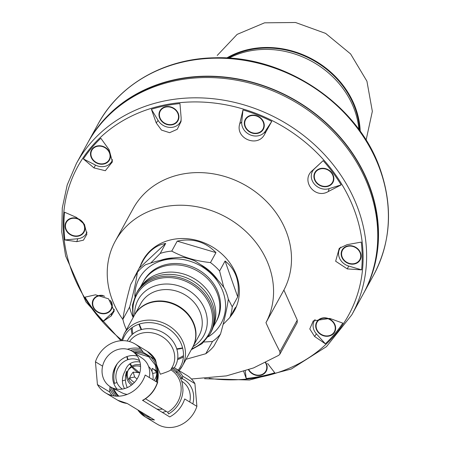 <?xml version="1.0" encoding="UTF-8"?>
<svg xmlns="http://www.w3.org/2000/svg" width="450" height="450" viewBox="0 0 450 450"><rect width="100%" height="100%" fill="white"/><g stroke="black" fill="none" stroke-linecap="round" stroke-linejoin="round"><path stroke-width="0.67" d="M139.556 360.664A16.616 14.856 -58.8 0 0 118.508 367.335A16.616 14.856 -58.8 0 0 122.349 389.081M152.944 379.727A16.616 14.856 -58.8 0 0 148.916 366.789L148.59 366.502M124.566 388.592A16.616 14.856 -58.8 0 1 124.875 371.582C127.221 363.983 132.244 360.782 139.95 361.991M126.596 376.937A13.292 11.526 -151.2 0 1 126.675 371.222C124.785 376.903 124.982 382.365 127.271 387.608M117.203 389.183A20.053 17.927 121.2 0 1 114.036 369.557A20.053 17.927 121.2 0 1 129.538 355.877A20.053 17.927 121.2 0 1 137.267 356.057M133.082 351.827A20.857 18.652 121.2 0 1 137.256 378.692A20.857 18.652 121.2 0 1 111.516 387.439A20.857 18.652 121.2 0 1 102.504 366.559A20.857 18.652 121.2 0 1 119.559 349.104A20.857 18.652 121.2 0 1 133.082 351.827L142.537 358.493A20.053 17.927 121.2 0 1 149.265 377.499M127.204 394.397A20.053 17.927 121.2 0 1 121.804 392.726L111.516 387.439M142.757 400.433C150.069 396.371 155.059 390.285 157.719 382.162L157.416 382.438L145.192 375.036A28.558 25.537 121.2 0 1 105.519 392.856A28.558 25.537 121.2 0 1 97.425 384.553L95.439 361.822A28.558 25.537 121.2 0 1 135.107 344.002A28.558 25.537 121.2 0 1 143.207 352.305L155.424 359.707L156.42 363.262L157.185 369.484L157.86 379.755A27.36 24.463 121.2 0 1 157.185 382.298M142.751 400.427L169.729 416.919A28.558 25.537 121.2 0 0 184.68 398.947L196.898 406.35A28.558 25.537 121.2 0 1 157.224 424.17L145.007 416.767A28.558 25.537 121.2 0 1 137.801 409.888M150.266 417.645A28.558 25.537 121.2 0 1 150.024 417.291M97.425 384.553L109.648 391.956L109.986 386.55M137.728 409.843L145.007 416.767A28.558 25.537 121.2 0 0 154.44 419.968L127.176 403.453A28.558 25.537 121.2 0 1 117.742 400.258L105.519 392.856M175.787 371.993A28.558 25.537 121.2 0 1 177.801 372.173M179.106 370.648L186.812 375.317A28.558 25.537 121.2 0 1 194.912 383.619L196.898 406.35M145.491 398.784L167.743 412.256L168.57 413.91A26.122 23.355 121.2 0 0 182.981 389.773L182.498 384.249A26.122 23.355 121.2 0 0 171.354 368.837L172.423 368.027L174.302 367.746L179.072 370.648L182.346 366.013A33.233 28.823 28.8 0 1 179.072 370.648M127.266 341.038A27.101 23.507 28.8 0 1 163.249 332.668A27.101 23.507 28.8 0 1 174.302 367.746L174.42 367.808A28.558 25.537 121.2 0 1 174.594 367.914A28.558 25.537 121.2 0 1 182.689 376.217L194.912 383.619M132.092 334.598A33.233 28.823 28.8 0 1 131.243 328.236M134.376 315.298A33.233 28.823 28.8 0 1 177.373 306.034A33.233 28.823 28.8 0 1 192.628 347.293L182.346 366.013A33.233 28.823 28.8 0 0 167.096 324.754A33.233 28.823 28.8 0 0 124.093 334.018L134.376 315.298M183.392 356.878A33.233 28.823 28.8 0 1 177.564 359.572M116.989 382.551L114.491 383.355C113.231 377.179 113.794 371.346 116.179 365.861L117.101 363.999M122.406 380.88L125.409 379.997M128.419 379.125L129.291 378.877M129.504 341.561A24.924 21.617 28.8 0 1 161.73 336.403A24.924 21.617 28.8 0 1 172.384 366.902L170.685 369.99C170.179 370.699 166.731 372.111 160.346 374.22L156.645 364.928M149.501 357.024L134.364 352.418A25.104 22.444 121.2 0 1 148.281 356.085L155.374 365.113L157.089 375.502L156.054 381.611M155.61 359.927L155.424 359.707A28.558 25.537 121.2 0 0 147.33 351.405L155.61 359.927M182.689 376.217L182.239 378.9A27.36 24.463 121.2 0 0 172.423 368.027M192.825 403.881A23.445 20.964 -58.8 0 0 193.59 395.443A23.445 20.964 -58.8 0 0 182.233 378.669M182.115 378.613A23.445 20.964 -58.8 0 0 180.281 377.904M142.464 400.41A28.558 25.537 121.2 0 0 157.416 382.438L157.86 379.755M95.439 361.822L102.594 366.159M132.93 333.883A32.192 27.917 28.8 0 1 132.249 327.51M183.459 355.641A32.192 27.917 28.8 0 1 177.722 358.481M126.461 329.709A51.924 45.028 28.8 0 1 122.884 319.314C124.161 310.134 126.759 298.541 130.669 284.535L137.391 272.301A51.924 45.028 28.8 0 1 145.423 264.797C159.328 259.903 171.804 257.417 182.863 257.338A51.924 45.028 28.8 0 1 194.782 260.865C205.999 267.604 215.888 276.711 224.438 288.18A51.924 45.028 28.8 0 1 228.324 299.211C227.014 308.537 224.415 320.13 220.539 333.99A51.924 45.028 28.8 0 1 212.501 341.494L205.785 353.728L186.047 359.28M220.539 333.99L213.817 346.224A51.924 45.028 28.8 0 1 205.785 353.728M122.884 319.314L129.6 307.08A51.924 45.028 28.8 0 0 132.862 316.794M134.843 296.387A46.733 40.528 28.8 0 1 165.713 259.718A46.733 40.528 28.8 0 1 220.089 285.401A46.733 40.528 28.8 0 1 208.339 336.752M137.391 272.301C136.131 281.396 133.532 292.989 129.6 307.08M203.906 342.011L212.501 341.494M143.443 281.548A41.541 36.023 28.8 0 1 167.321 264.291A41.541 36.023 28.8 0 1 210.651 279.923A41.541 36.023 28.8 0 1 216.242 321.536M133.059 317.7L132.401 305.269L136.125 293.777L137.121 291.96A42.058 36.473 28.8 0 1 160.937 275.164A42.058 36.473 28.8 0 1 204.525 290.666A42.058 36.473 28.8 0 1 210.847 332.454L209.852 334.271L202.151 343.581L191.312 349.695M189.743 402.013A20.857 18.652 -58.8 0 0 190.221 395.319A20.857 18.652 -58.8 0 0 181.693 381.218M162.259 412.397A20.053 17.927 -58.8 0 0 162.799 412.296A20.053 17.927 -58.8 0 0 166.157 411.294M162.416 409.033A16.616 14.856 121.2 0 1 156.634 408.988M139.809 372.729L133.166 372.133A16.616 14.856 -58.8 0 0 129.578 378.022L128.942 380.087M157.106 373.269L156.701 372.617A16.616 14.856 -58.8 0 0 152.387 368.426A16.616 14.856 -58.8 0 0 152.224 368.331L152.038 371.616M137.143 378.883A10.384 9.006 28.8 0 1 134.674 377.01L133.166 372.133M134.674 377.01L129.578 378.022M156.701 372.617L152.618 373.433M140.462 364.877A12.251 10.626 -151.2 0 0 135.36 364.821A12.251 10.626 -151.2 0 0 128.419 369.714L127.671 371.076A12.251 10.626 28.8 0 1 134.612 366.182A12.251 10.626 28.8 0 1 140.563 366.446M128.076 370.412A12.251 10.626 -151.2 0 0 132.722 384.103M131.49 385.11A12.251 10.626 28.8 0 1 127.671 371.076M156.769 372.701A15.576 13.511 28.8 0 1 154.063 380.407M134.392 382.489A15.576 13.511 28.8 0 1 129.572 378.118M227.829 58.05A85.157 73.851 28.8 0 1 312.548 59.929A85.157 73.851 28.8 0 1 359.584 130.416M177.216 241.149L215.955 252.613C205.414 241.689 192.499 237.864 177.216 241.149L171.743 251.117A51.924 45.028 -151.2 0 0 160.217 253.417L150.773 263.014M215.955 252.613L210.476 262.581C196.279 261.152 183.369 257.332 171.743 251.117M225.079 261.017L237.701 296.871C238.871 289.434 238.376 282.606 236.211 276.368C233.994 270.163 230.282 265.044 225.079 261.017L219.6 270.99A51.924 45.028 -151.2 0 0 210.476 262.581M145.794 255.814A51.924 45.028 -151.2 0 0 144.675 257.721L134.106 277.802A51.924 45.028 -151.2 0 0 133.633 279.135M230.743 315.883L235.693 307.716A51.924 45.028 -151.2 0 0 236.706 305.747M237.701 296.871L232.228 306.838L228.319 299.194M233.477 311.754L235.305 307.569L229.832 317.543A51.924 45.028 -151.2 0 0 232.228 306.838M139.584 267.834L165.696 243.444C156.184 245.047 148.438 251.151 142.453 261.759M165.696 243.444L160.217 253.417M217.98 280.249A46.733 40.528 -151.2 0 0 200.317 264.459M173.678 257.918A46.733 40.528 -151.2 0 0 160.971 260.168M213.143 327.201L215.888 322.2A41.541 36.023 -151.2 0 0 217.693 294.587A41.541 36.023 -151.2 0 0 181.884 265.433A41.541 36.023 -151.2 0 0 143.072 282.206L140.327 287.207M213.463 326.177A41.541 36.023 -151.2 0 0 213.711 301.838A41.541 36.023 -151.2 0 0 179.927 273.066A41.541 36.023 -151.2 0 0 141.019 286.386M223.093 324.456L229.832 317.543M223.774 287.308L219.6 270.99M134.561 277.447L134.106 277.802M115.307 241.076L133.234 208.44A85.674 74.301 28.8 0 1 243.596 184.286A85.674 74.301 28.8 0 1 283.888 290.059L265.961 322.695A85.674 74.301 28.8 0 0 225.669 216.922A85.674 74.301 28.8 0 0 115.307 241.076A85.674 74.301 28.8 0 0 122.946 319.613M191.43 379.001L226.417 375.885L253.553 367.926L278.713 355.343L279.911 354.122L297.202 322.639L297.259 320.102L283.888 290.059M279.911 354.122L279.928 351.664A315.838 109.434 -101.3 0 1 265.961 322.695M140.164 266.445A52.234 45.304 28.8 0 1 142.858 260.376A52.234 45.304 28.8 0 1 210.448 245.818A52.234 45.304 28.8 0 1 234.428 310.669A52.234 45.304 28.8 0 1 230.192 316.89M142.29 262.058A52.234 45.304 28.8 0 1 143.657 258.992M235.17 309.251A52.234 45.304 28.8 0 1 233.303 312.058M151.391 109.26A153.602 133.217 28.8 0 1 179.955 103.567L181.142 117.945L181.029 121.551L177.249 129.296L169.622 132.688L161.477 130.084L156.218 122.912L158.119 120.454L151.391 109.26L156.218 122.912M325.344 343.806L314.606 336.476L309.791 328.95L313.273 320.873L329.827 318.431L342.793 323.123A153.602 133.217 28.8 0 1 325.344 343.806L316.406 333.877A12.982 11.256 28.8 0 1 315.118 319.545M361.603 269.865L347.316 268.92L335.644 261.225L339.261 248.316L347.029 244.688L361.271 242.094A153.602 133.217 28.8 0 1 361.603 269.865L348.66 266.034A12.982 11.256 28.8 0 1 340.836 247.129M323.145 160.656A153.602 133.217 28.8 0 1 341.128 184.905L329.13 188.64A12.982 11.256 28.8 0 1 313.768 183.313A12.982 11.256 28.8 0 1 314.421 168.801L323.145 160.656L312.609 170.364C300.234 180.112 314.696 199.738 328.303 191.526L341.128 184.905M242.977 109.918A153.602 133.217 28.8 0 1 271.749 121.388L265.275 131.254A12.982 11.256 28.8 0 1 250.532 135A12.982 11.256 28.8 0 1 241.746 121.871L242.977 109.918L239.732 123.851C235.013 138.757 258.261 148.162 264.831 133.858L271.749 121.388M83.374 158.929A153.602 133.217 28.8 0 1 100.817 138.251L109.198 149.867L112.393 161.888L105.317 170.724L93.977 167.912L95.49 165.094L83.374 158.929L93.977 167.912M64.896 239.963A153.602 133.217 28.8 0 1 64.558 212.192L76.489 217.423L84.442 224.347L86.884 234.264L83.436 240.182L76.781 241.656L77.771 238.736L64.896 239.963L76.781 241.656M103.016 321.401A153.602 133.217 28.8 0 1 85.033 297.146L95.501 294.817L108.54 298.822L114.249 311.006L111.195 315.979L111.741 313.251L103.016 321.401L111.195 315.979M267.587 363.431L274.77 372.797A153.602 133.217 28.8 0 1 246.206 378.489L245.261 370.918M243.703 371.424L246.206 378.489M372.488 271.856A156.808 135.996 -151.2 0 0 370.232 188.803A156.808 135.996 -151.2 0 0 247.877 81.366A156.808 135.996 -151.2 0 0 101.543 123.041M363.313 293.873A157.118 136.266 -151.2 0 0 363.69 293.192A157.118 136.266 -151.2 0 0 370.519 188.747A157.118 136.266 -151.2 0 0 235.069 78.457A157.118 136.266 -151.2 0 0 88.256 141.913A157.118 136.266 -151.2 0 0 87.885 142.594M204.57 378.714L249.469 380.008L291.319 369.017L326.469 346.646L351.804 314.831L362.942 294.553A157.118 136.266 -151.2 0 0 369.771 190.108A157.118 136.266 -151.2 0 0 234.321 79.819A157.118 136.266 -151.2 0 0 87.514 143.274L76.371 163.558L67.191 185.001L62.274 208.007L61.751 231.902L65.627 255.982L85.989 301.961L120.983 340.729M228.982 58.123A85.674 74.301 28.8 0 1 358.903 129.482M248.484 369.816A10.283 8.916 -151.2 0 0 261.242 375.148A10.283 8.916 -151.2 0 0 266.659 364.421A10.283 8.916 -151.2 0 0 265.753 362.526M114.334 309.268A12.982 11.256 28.8 0 1 111.741 313.251M102.594 295.397A10.283 8.916 -151.2 0 0 92.34 304.239A10.283 8.916 -151.2 0 0 104.327 313.757A10.283 8.916 -151.2 0 0 111.741 302.653A10.283 8.916 -151.2 0 0 111.426 301.871M86.996 232.048A12.982 11.256 28.8 0 1 77.771 238.736M84.476 225.231A10.283 8.916 -151.2 0 0 67.528 220.213A10.283 8.916 -151.2 0 0 73.052 235.901A10.283 8.916 -151.2 0 0 84.476 225.231M112.545 159.711A12.982 11.256 28.8 0 1 95.49 165.094M109.946 153.118A10.283 8.916 -151.2 0 0 92.998 148.101A10.283 8.916 -151.2 0 0 98.522 163.789A10.283 8.916 -151.2 0 0 109.946 153.118M181.181 119.953A12.982 11.256 28.8 0 1 170.764 127.429A12.982 11.256 28.8 0 1 158.119 120.454M178.419 113.867A10.283 8.916 -151.2 0 0 161.471 108.849A10.283 8.916 -151.2 0 0 166.995 124.538A10.283 8.916 -151.2 0 0 178.419 113.867M263.751 122.462A10.283 8.916 -151.2 0 0 246.803 117.45A10.283 8.916 -151.2 0 0 252.326 133.132A10.283 8.916 -151.2 0 0 263.751 122.462M333.338 175.629A10.283 8.916 -151.2 0 0 316.389 170.618A10.283 8.916 -151.2 0 0 321.913 186.3A10.283 8.916 -151.2 0 0 333.338 175.629M360.602 253.058A10.283 8.916 -151.2 0 0 343.654 248.04A10.283 8.916 -151.2 0 0 349.178 263.728A10.283 8.916 -151.2 0 0 360.602 253.058M335.132 325.17A10.283 8.916 -151.2 0 0 318.184 320.152A10.283 8.916 -151.2 0 0 323.707 335.841A10.283 8.916 -151.2 0 0 335.132 325.17M265.894 370.963A9.866 8.556 -151.2 0 0 265.944 370.873A9.866 8.556 -151.2 0 0 266.372 364.314A9.866 8.556 -151.2 0 0 265.579 362.61M334.373 331.712A9.866 8.556 -151.2 0 0 334.423 331.622A9.866 8.556 -151.2 0 0 334.851 325.063A9.866 8.556 -151.2 0 0 326.346 318.139A9.866 8.556 -151.2 0 0 317.126 322.121A9.866 8.556 -151.2 0 0 317.081 322.211M359.843 259.599A9.866 8.556 -151.2 0 0 359.893 259.509A9.866 8.556 -151.2 0 0 360.321 252.951A9.866 8.556 -151.2 0 0 351.816 246.026A9.866 8.556 -151.2 0 0 342.596 250.009A9.866 8.556 -151.2 0 0 342.551 250.099M332.572 182.171A9.866 8.556 -151.2 0 0 332.623 182.081A9.866 8.556 -151.2 0 0 333.056 175.523A9.866 8.556 -151.2 0 0 324.551 168.598A9.866 8.556 -151.2 0 0 315.332 172.586A9.866 8.556 -151.2 0 0 315.281 172.676M262.986 129.009A9.866 8.556 -151.2 0 0 263.036 128.919A9.866 8.556 -151.2 0 0 263.469 122.361A9.866 8.556 -151.2 0 0 254.964 115.436A9.866 8.556 -151.2 0 0 245.745 119.419A9.866 8.556 -151.2 0 0 245.694 119.509M177.66 120.409A9.866 8.556 -151.2 0 0 177.711 120.319A9.866 8.556 -151.2 0 0 178.138 113.76A9.866 8.556 -151.2 0 0 169.633 106.836A9.866 8.556 -151.2 0 0 160.414 110.818A9.866 8.556 -151.2 0 0 160.369 110.908M109.181 159.66A9.866 8.556 -151.2 0 0 109.232 159.57A9.866 8.556 -151.2 0 0 109.659 153.011A9.866 8.556 -151.2 0 0 101.154 146.087A9.866 8.556 -151.2 0 0 91.941 150.069A9.866 8.556 -151.2 0 0 91.89 150.165M83.711 231.773A9.866 8.556 -151.2 0 0 83.762 231.683A9.866 8.556 -151.2 0 0 84.189 225.124A9.866 8.556 -151.2 0 0 75.69 218.199A9.866 8.556 -151.2 0 0 66.471 222.182A9.866 8.556 -151.2 0 0 66.42 222.272M110.981 309.201A9.866 8.556 -151.2 0 0 111.032 309.111A9.866 8.556 -151.2 0 0 111.459 302.552A9.866 8.556 -151.2 0 0 110.79 301.072M103.466 295.723A9.866 8.556 -151.2 0 0 93.735 299.61A9.866 8.556 -151.2 0 0 93.684 299.7M248.844 369.692A9.866 8.556 -151.2 0 0 257.518 375.148A9.866 8.556 -151.2 0 0 265.843 371.053A9.866 8.556 -151.2 0 0 266.276 364.494A9.866 8.556 -151.2 0 0 265.416 362.689M104.692 296.28A9.866 8.556 -151.2 0 0 93.634 299.79A9.866 8.556 -151.2 0 0 98.162 312.041A9.866 8.556 -151.2 0 0 110.931 309.291A9.866 8.556 -151.2 0 0 111.358 302.732A9.866 8.556 -151.2 0 0 110.047 300.24M84.094 225.304A9.866 8.556 -151.2 0 0 75.589 218.379A9.866 8.556 -151.2 0 0 66.369 222.368A9.866 8.556 -151.2 0 0 70.898 234.613A9.866 8.556 -151.2 0 0 83.666 231.862A9.866 8.556 -151.2 0 0 84.094 225.304M109.564 153.191A9.866 8.556 -151.2 0 0 101.059 146.267A9.866 8.556 -151.2 0 0 91.839 150.255A9.866 8.556 -151.2 0 0 96.367 162.501A9.866 8.556 -151.2 0 0 109.131 159.75A9.866 8.556 -151.2 0 0 109.564 153.191M178.037 113.94A9.866 8.556 -151.2 0 0 169.532 107.016A9.866 8.556 -151.2 0 0 160.318 110.998A9.866 8.556 -151.2 0 0 164.846 123.249A9.866 8.556 -151.2 0 0 177.609 120.499A9.866 8.556 -151.2 0 0 178.037 113.94M263.368 122.541A9.866 8.556 -151.2 0 0 254.863 115.616A9.866 8.556 -151.2 0 0 245.644 119.599A9.866 8.556 -151.2 0 0 250.172 131.85A9.866 8.556 -151.2 0 0 262.941 129.099A9.866 8.556 -151.2 0 0 263.368 122.541M332.955 175.708A9.866 8.556 -151.2 0 0 324.45 168.784A9.866 8.556 -151.2 0 0 315.231 172.766A9.866 8.556 -151.2 0 0 319.759 185.012A9.866 8.556 -151.2 0 0 332.527 182.267A9.866 8.556 -151.2 0 0 332.955 175.708M360.219 253.131A9.866 8.556 -151.2 0 0 351.714 246.206A9.866 8.556 -151.2 0 0 342.501 250.194A9.866 8.556 -151.2 0 0 347.029 262.44A9.866 8.556 -151.2 0 0 359.792 259.689A9.866 8.556 -151.2 0 0 360.219 253.131M334.749 325.243A9.866 8.556 -151.2 0 0 326.244 318.319A9.866 8.556 -151.2 0 0 317.031 322.301A9.866 8.556 -151.2 0 0 321.559 334.553A9.866 8.556 -151.2 0 0 334.322 331.802A9.866 8.556 -151.2 0 0 334.749 325.243M366.092 140.136L372.347 111.324L366.924 81.191L350.595 53.932L325.637 33.401L295.526 22.5L264.566 22.826L237.144 34.374L217.221 55.451M360.225 131.31A85.776 74.391 -151.2 0 0 312.812 59.456A85.776 74.391 -151.2 0 0 226.732 57.988M112.224 395.584A28.558 25.537 121.2 0 1 109.648 391.956M114.531 396.006A27.36 24.463 121.2 0 1 110.093 389.272M116.646 396.186A26.061 23.304 121.2 0 1 110.734 387.011M150.874 417.808A27.36 24.463 121.2 0 1 139.928 411.176M118.907 396.18A24.924 22.286 121.2 0 1 113.833 388.631M112.989 373.449A24.924 22.286 121.2 0 1 116.179 365.861M118.873 396.18A24.93 22.292 121.2 0 1 113.754 388.592M113.22 372.302A24.93 22.292 121.2 0 1 116.477 365.22M118.277 396.202A25.104 22.444 121.2 0 1 112.489 387.939M138.392 372.808A24.924 21.617 28.8 0 1 131.934 367.076M131.428 366.441A24.924 21.617 28.8 0 1 129.707 363.921M127.704 359.736A24.924 21.617 28.8 0 1 126.81 356.636M122.563 340.656A31.916 27.675 28.8 0 1 165.341 326.824A31.916 27.675 28.8 0 1 178.172 370.142M157.562 373.809A26.061 23.304 121.2 0 1 156.386 381.814M132.339 351.332A26.061 23.304 121.2 0 1 143.252 352.333M150.3 356.603A26.061 23.304 121.2 0 1 157.185 369.484M130.354 350.263A27.36 24.463 121.2 0 1 142.071 350.533M153.821 358.734A27.36 24.463 121.2 0 1 156.42 363.262M127.418 349.245A28.558 25.537 121.2 0 1 140.625 348.677M170.764 369.844L171.045 370.018A24.924 22.286 121.2 0 1 181.08 390.932A24.924 22.286 121.2 0 1 167.743 412.256M156.954 367.391A24.93 22.292 121.2 0 1 157.843 379.119M156.926 367.183A24.924 22.286 121.2 0 1 157.854 379.463M134.499 315.073L134.623 314.848A33.233 28.823 28.8 0 1 153.444 301.573A33.233 28.823 28.8 0 1 187.881 313.819A33.233 28.823 28.8 0 1 192.876 346.843L192.752 347.068M134.623 314.848L140.878 303.463A33.233 28.823 28.8 0 1 159.694 290.188A33.233 28.823 28.8 0 1 194.136 302.434A33.233 28.823 28.8 0 1 199.131 335.458L192.876 346.843M182.655 348.171A33.233 28.823 28.8 0 1 176.856 349.228M141.204 329.647A33.233 28.823 28.8 0 1 138.983 324.186M134.719 314.668A37.384 32.422 28.8 0 1 159.401 284.715A37.384 32.422 28.8 0 1 203.062 305.556A37.384 32.422 28.8 0 1 192.977 346.663M136.125 293.777A42.058 36.473 28.8 0 1 159.941 276.975A42.058 36.473 28.8 0 1 203.529 292.478A42.058 36.473 28.8 0 1 209.852 334.271M133.571 316.755A41.017 35.572 28.8 0 1 160.014 278.342A41.017 35.572 28.8 0 1 209.222 303.834A41.017 35.572 28.8 0 1 191.829 348.756M297.259 320.102L279.928 351.664M209.183 378.366A154.446 133.942 -151.2 0 0 355.241 212.569A154.446 133.942 -151.2 0 0 126.034 118.935A154.446 133.942 -151.2 0 0 121.697 340.065M351.804 314.831A157.118 136.266 -151.2 0 0 358.633 210.386A157.118 136.266 -151.2 0 0 223.183 100.097A157.118 136.266 -151.2 0 0 76.371 163.558M98.151 123.907C119.599 84.026 165.083 58.387 214.948 57.791C285.334 55.193 358.931 105.075 380.503 170.123C393.114 207.523 390.808 242.544 373.579 275.186A157.118 136.266 -151.2 0 0 380.407 170.741A157.118 136.266 -151.2 0 0 244.958 60.452A157.118 136.266 -151.2 0 0 98.151 123.907L88.256 141.913M264.831 133.858L265.275 131.254M239.732 123.851L241.746 121.871M328.303 191.526L329.13 188.64M312.609 170.364L314.421 168.801M347.316 268.92L348.66 266.034M314.606 336.476L316.406 333.877M127.322 403.509L117.742 400.258M174.414 367.808L174.814 368.049M139.59 372.746L132.497 366.823M131.918 366.126L130.123 363.623M128.07 359.612L127.086 356.541M124.093 334.018L121.545 340.689M135.107 344.002L147.33 351.405M182.588 347.906L176.743 348.857M141.576 329.546L139.247 324.101M156.949 371.188L152.387 368.426M373.579 275.186L363.69 293.192"/></g></svg>
